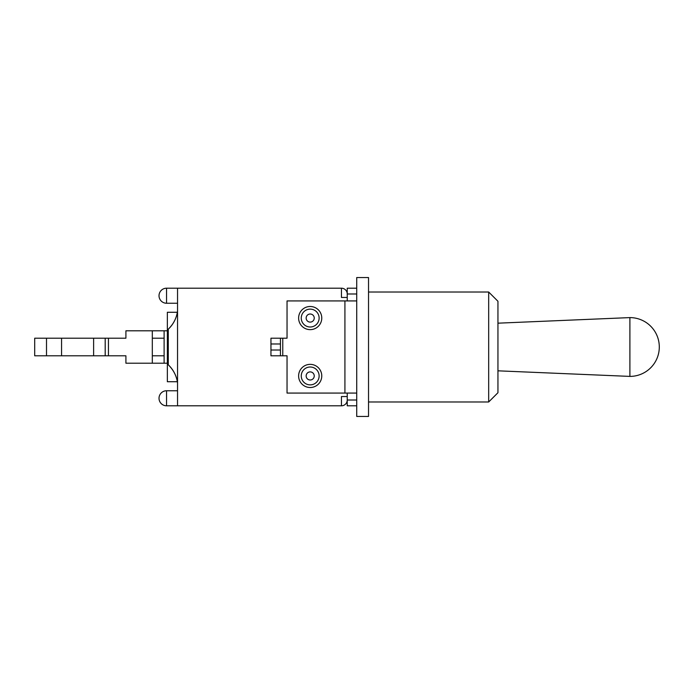 <?xml version="1.0" encoding="UTF-8"?>
<svg xmlns="http://www.w3.org/2000/svg" width="694" height="694" viewBox="0 0 694 694"><rect width="100%" height="100%" fill="white"/><g stroke="black" fill="none" stroke-linecap="round" stroke-linejoin="round"><path stroke-width="1.04" d="M347.234 396.543L347.234 405.799L356.725 405.799L356.725 400.013L347.234 400.013A5.786 5.786 0 0 1 341.448 405.799L341.448 396.543L347.234 396.543L347.234 393.073M347.234 288.201L347.234 297.457L341.448 297.457L341.448 288.201A5.786 5.786 0 0 1 347.234 293.987L356.725 293.987L356.725 288.201L347.234 288.201M356.725 293.987L356.725 300.927L287.038 300.927L287.038 338.204L270.955 338.204L280.445 338.204L280.445 350.01L270.955 350.01L270.955 355.796L282.762 355.796L282.762 338.204M298.62 375.94A11.572 11.572 0 0 1 315.978 365.912A11.572 11.572 0 0 1 315.978 385.959A11.572 11.572 0 0 1 298.62 375.94M298.62 318.06A11.572 11.572 0 0 1 315.978 308.041A11.572 11.572 0 0 1 315.978 328.089A11.572 11.572 0 0 1 298.62 318.06M282.762 355.796L287.038 355.796L287.038 393.073L356.725 393.073L356.725 300.927M356.725 393.073L356.725 400.013M356.725 288.201L356.725 277.548L368.531 277.548L368.531 416.452L356.725 416.452L356.725 405.799L347.234 405.799M280.445 355.796L280.445 350.01M270.955 350.01L270.955 343.99L280.445 343.99M270.955 338.204L270.955 343.99M629.9 376.4L629.9 317.6A29.4 29.4 0 0 1 659.3 347A29.4 29.4 0 0 1 629.9 376.4L497.945 370.822M497.945 392.726L497.945 301.274L488.68 292.018L488.68 401.982L497.945 392.726M347.234 300.927L347.234 297.457M34.7 338.204L34.7 355.796L61.558 355.796L61.558 338.204L34.7 338.204M164.114 363.205L152.307 363.205L152.307 355.796L164.114 355.796L164.114 363.205L167.349 363.205L167.349 381.726L177.334 381.726A30.094 30.094 0 0 0 168.278 364.81L168.278 329.19A30.094 30.094 0 0 0 177.334 312.274L167.349 312.274L167.349 330.795L164.114 330.795L164.114 338.204L152.307 338.204L152.307 330.795L125.909 330.795L125.909 338.204L93.621 338.204L93.621 355.796L61.558 355.796M46.507 355.796L46.507 338.204M93.621 355.796L108.438 355.796L108.438 338.204M105.193 355.796L105.193 338.204M164.114 355.796L164.114 338.204M93.621 338.204L61.558 338.204M152.307 338.204L152.307 355.796M152.307 363.205L125.909 363.205L125.909 355.796L108.438 355.796M168.278 329.19C173.656 323.872 176.744 317.765 177.543 310.886M175.079 319.674L173.83 322.137M177.543 383.114C176.744 376.235 173.656 370.128 168.278 364.81M173.83 371.863L175.079 374.326M152.307 330.795L164.114 330.795M341.448 405.799L177.543 405.799L177.543 288.201L341.448 288.201M306.149 375.94A4.043 4.043 0 0 1 312.213 372.435A4.043 4.043 0 0 1 312.213 379.445A4.043 4.043 0 0 1 306.149 375.94M301.257 375.94A8.935 8.935 0 0 0 314.66 383.678A8.935 8.935 0 0 0 314.66 368.202A8.935 8.935 0 0 0 301.257 375.94M306.149 318.06A4.043 4.043 0 0 1 312.213 314.556A4.043 4.043 0 0 1 312.213 321.565A4.043 4.043 0 0 1 306.149 318.06M301.257 318.06A8.935 8.935 0 0 0 314.66 325.798A8.935 8.935 0 0 0 314.66 310.322A8.935 8.935 0 0 0 301.257 318.06M344.918 300.927L344.918 393.073M167.349 363.205L167.349 330.795M166.543 405.799L166.543 390.757A7.521 7.521 0 0 0 159.021 398.278A7.521 7.521 0 0 0 166.543 405.799L177.543 405.799M166.543 303.243L166.543 288.201A7.521 7.521 0 0 0 159.021 295.722A7.521 7.521 0 0 0 166.543 303.243L177.543 303.243M497.945 323.178L629.9 317.6M368.531 401.982L488.68 401.982M368.531 292.018L488.68 292.018M177.543 390.757L166.543 390.757M177.543 288.201L166.543 288.201"/></g></svg>
